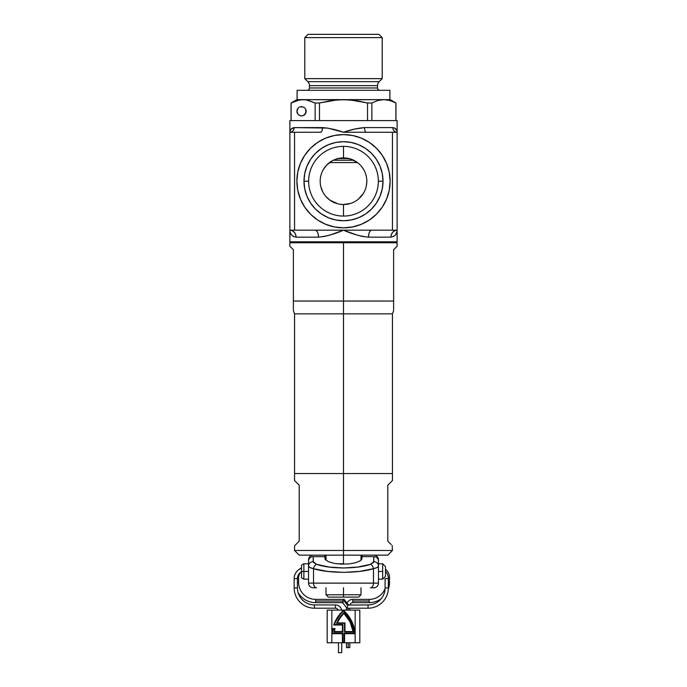 <?xml version="1.0" encoding="UTF-8"?>
<svg xmlns="http://www.w3.org/2000/svg" width="687" height="687" viewBox="0 0 687 687"><rect width="100%" height="100%" fill="white"/><g stroke="black" fill="none" stroke-linecap="round" stroke-linejoin="round"><path stroke-width="1.03" d="M385.459 242.76A0.936 0.936 0 0 1 386.395 241.833A0.936 0.936 0 0 0 385.459 242.76M300.605 241.833A0.936 0.936 0 0 1 301.541 242.76A0.936 0.936 0 0 0 300.605 241.833M328.257 163.583L326.832 164.923L332.757 160.526L336.304 159.04L343.5 157.907L343.5 146.365A34.848 34.848 0 0 1 378.348 181.213A34.848 34.848 0 0 0 343.5 146.365A34.848 34.848 0 0 0 308.652 181.213L303.989 181.213A39.511 39.511 0 0 1 343.5 141.702A39.511 39.511 0 0 1 383.011 181.213L378.348 181.213A34.848 34.848 0 0 1 343.5 216.07A34.848 34.848 0 0 1 308.652 181.213A34.848 34.848 0 0 1 343.5 146.365L343.5 157.907A23.315 23.315 0 0 0 320.185 181.213A23.315 23.315 0 0 0 343.5 204.528L343.5 216.07L343.5 204.528A23.315 23.315 0 0 1 320.185 181.213A23.315 23.315 0 0 1 343.5 157.907L350.731 159.049L357.489 162.57L329.502 162.57L357.472 162.561M332.757 160.526L331.04 161.514M336.304 159.04L334.466 159.727M339.928 158.182L338.322 158.482M339.799 204.237L343.5 204.528L339.799 204.237M325.844 196.439L329.769 200.054L337.746 203.807M322.023 190.282L322.83 191.991M323.654 193.451L324.719 195.031M322.821 191.991L320.941 187.087M320.46 177.658L320.872 175.623M322.675 170.737L321.911 172.42M326.832 164.923L323.5 169.242M332.852 201.961L329.769 200.054M390.122 181.213A46.622 46.622 0 0 1 343.5 227.844A46.622 46.622 0 0 1 296.878 181.213A46.622 46.622 0 0 1 343.5 134.592A46.622 46.622 0 0 1 390.122 181.213L389.228 172.119L386.575 163.377L382.264 155.314L376.467 148.246L369.4 142.449L361.345 138.139L352.594 135.485L343.5 134.592L334.406 135.485L325.655 138.139L317.6 142.449L310.533 148.246L304.736 155.314L300.425 163.377L297.772 172.119L296.878 181.213L297.772 190.316L300.425 199.058L304.736 207.122L310.533 214.189L317.6 219.986L325.655 224.288L334.406 226.942L343.5 227.844L352.594 226.942L361.345 224.288L369.4 219.986L376.467 214.189L382.264 207.122L386.575 199.058L389.228 190.316L390.122 181.213M397.026 231.382L395.618 234.739L393.685 236.431L390.929 237.17L368.507 237.17L362.367 236.431L356.106 234.739L343.5 230.171L289.88 230.171L289.88 241.833L397.12 241.833L397.12 120.603L289.88 120.603L289.88 230.171L289.88 120.603L397.12 120.603L397.12 132.265L392.457 132.265L392.457 230.171L343.5 230.171L330.894 234.739L324.633 236.431L318.493 237.17L296.071 237.17L293.315 236.431L291.382 234.739L290.257 232.567M289.948 131.449L290.936 129.199L294.173 127.602L327.665 128.083L343.5 132.265L354.071 129.199L364.514 127.602L392.827 127.602L394.724 128.083L396.854 130.659M289.88 132.265A4.663 4.285 90 0 0 294.173 127.602C293.899 130.41 292.464 131.964 289.88 132.265C289.862 129.714 291.297 128.16 294.173 127.602L322.486 127.602C329.365 128.16 336.372 129.714 343.5 132.265L392.457 132.265L343.5 132.265C350.628 129.714 357.635 128.16 364.514 127.602L364.514 127.602C364.634 130.41 365.235 131.964 366.343 132.265A4.663 1.829 90 0 1 364.514 127.602L392.827 127.602A4.663 4.285 -90 0 0 397.12 132.265L397.12 230.171L371.761 230.171C369.795 230.617 368.713 232.945 368.507 237.17A6.99 3.263 90 0 1 371.761 230.171L343.5 230.171C334.947 233.984 326.608 236.311 318.493 237.17C318.287 232.945 317.205 230.617 315.239 230.171L294.543 230.171L294.543 132.265L320.657 132.265L289.88 132.265L294.543 132.265L294.543 230.171L289.88 230.171C293.615 230.617 295.676 232.945 296.071 237.17A6.99 6.183 90 0 0 289.905 230.171M397.12 241.833L289.88 241.833L289.88 230.171C289.845 233.984 291.906 236.311 296.071 237.17L318.493 237.17A6.99 3.263 -90 0 0 315.239 230.171L343.5 230.171C352.053 233.984 360.392 236.311 368.507 237.17L390.929 237.17C391.324 232.945 393.385 230.617 397.12 230.171L397.12 241.833M376.467 148.246L369.4 142.449M310.533 148.246L304.736 155.314M310.533 214.189L317.6 219.986M376.467 214.189L382.264 207.122M303.989 181.213L304.745 173.51L306.995 166.099L310.644 159.264L315.556 153.278L321.55 148.366L328.377 144.708L335.788 142.458L343.5 141.702L351.212 142.458L358.623 144.708L365.45 148.366L371.444 153.278L376.356 159.264L380.005 166.099L382.255 173.51L383.011 181.213L382.255 188.925L380.005 196.336L376.356 203.172L371.444 209.157L365.45 214.069L358.623 217.727L351.212 219.969L343.5 220.733L335.788 219.969L328.377 217.727L321.55 214.069L315.556 209.157L310.644 203.172L306.995 196.336L304.745 188.925L303.989 181.213L308.652 181.213A34.848 34.848 0 0 0 343.5 216.07A34.848 34.848 0 0 0 378.348 181.213L383.011 181.213A39.511 39.511 0 0 1 343.5 220.733A39.511 39.511 0 0 1 303.989 181.213M347.21 204.228L343.5 204.528L350.791 203.361M354.166 201.944L352.714 202.631M357.231 200.054L355.686 201.093M358.52 199.05L363.337 193.459M365.578 188.693L366.051 187.139M366.815 181.428L366.48 185.138M366.145 175.683L365.716 174.146M364.333 170.754L365.106 172.463M361.388 166.271L363.517 169.268M348.704 158.491L347.072 158.182M360.186 164.94L358.794 163.618M364.17 191.999L364.969 190.316M343.5 157.907A23.315 23.315 0 0 1 366.815 181.213A23.315 23.315 0 0 1 343.5 204.528A23.315 23.315 0 0 0 366.815 181.213A23.315 23.315 0 0 0 343.5 157.907M289.837 155.571L289.88 136.928L289.837 155.571M397.12 230.171A6.99 6.183 -90 0 0 390.929 237.17C395.094 236.311 397.155 233.984 397.12 230.171L392.457 230.171L392.457 132.265L397.12 132.265C394.536 131.964 393.101 130.41 392.827 127.602C395.703 128.16 397.138 129.714 397.12 132.265M322.486 127.602A4.663 1.829 -90 0 1 320.657 132.265C321.765 131.964 322.366 130.41 322.486 127.602M397.12 136.928L397.163 155.571L397.12 136.928M297.231 109.499L298.244 107.979L296.878 111.277L297.231 109.499L296.964 112.187L298.244 114.574L300.631 115.854L303.319 115.588L305.844 113.063L305.844 109.499L306.204 111.277L305.414 108.692L304.126 107.404L301.541 106.614L299.755 106.974L303.319 106.974M298.948 107.404L298.244 107.979M299.24 99.993L291.108 102.99L297.059 100.517L291.108 102.99L291.108 120.603L291.048 102.99L291.048 120.603L291.048 102.99L297.059 100.517L303.122 99.624L296.878 99.624L291.048 102.99L296.878 99.624L306.17 99.855L315.135 102.99L319.472 102.99L331.332 100.525L343.5 99.624L303.122 99.624L349.563 99.847L367.528 102.99L371.865 102.99L377.816 100.517L383.878 99.624L343.5 99.624L355.583 100.517L367.528 102.99L367.528 120.603L367.528 102.99L366.815 102.801M304.805 37.613L308.068 34.35L304.805 37.613L304.805 78.644L304.805 37.613L382.195 37.613L382.195 78.644L379.172 81.667A5.599 5.599 0 0 0 377.532 85.626L309.468 85.626A5.599 5.599 0 0 0 307.828 81.667L304.805 78.644L307.828 81.667L379.172 81.667L382.195 78.644L304.805 78.644L382.195 78.644L382.195 37.613L304.805 37.613M378.932 34.35L382.195 37.613L378.932 34.35L308.068 34.35L378.932 34.35M309.468 87.97L309.468 85.626L309.468 87.97L377.532 87.97A2.327 2.327 0 0 0 379.868 90.298A2.327 2.327 0 0 1 377.532 87.97L377.532 85.626L377.532 87.97L309.468 87.97A2.327 2.327 0 0 1 307.132 90.298A2.327 2.327 0 0 0 309.468 87.97M297.11 99.624L297.11 90.298L389.89 90.298L389.89 99.624L389.89 90.298L297.11 90.298L297.11 99.624L303.122 99.624L300.073 99.855M367.528 102.99L371.865 102.99L371.865 120.603L371.865 102.99L377.816 100.517L383.878 99.624L390.122 99.624L383.878 99.624L389.95 100.525L395.952 102.99L395.892 120.603L395.892 102.99L389.941 100.517L383.878 99.624L389.89 99.624M393.771 101.951L392.93 101.582M380.821 99.855L380.28 99.941M383.878 99.624L337.411 99.855L319.472 102.99L319.472 120.603L319.472 102.99L315.135 102.99L307.175 100.027M315.135 102.99L315.135 120.603L315.135 102.99M306.17 99.855L303.122 99.624M305.414 113.87L303.319 115.588L300.631 115.854L298.244 114.574L296.964 112.187M299.755 106.974L300.631 106.708M348.816 158.517L338.184 158.517M333.341 160.234L353.659 160.234L333.341 160.234M377.532 85.626L309.468 85.626A5.599 5.599 0 0 0 307.828 81.667L379.172 81.667A5.599 5.599 0 0 0 377.532 85.626M297.231 113.063L296.878 111.277L298.244 114.574M299.755 115.588L300.631 115.854L299.755 115.588M301.541 115.94L300.631 115.854L301.541 115.94M305.844 113.063L306.204 111.277L304.839 114.574L303.319 115.588M304.126 115.158L304.839 114.574M343.5 550.485L294.543 550.485L343.5 550.485L343.5 473.549L294.543 473.549L343.5 473.549L343.5 550.485L392.457 550.485L343.5 550.485L343.5 555.148L343.5 550.485M299.206 555.148L343.5 555.148L299.206 555.148L294.543 550.485L294.543 545.822L299.206 541.158L295.728 544.636M299.206 485.211L299.206 541.158L299.206 485.211L294.543 480.548L295.728 481.724L294.543 480.548L294.543 473.549L392.457 473.549L343.5 473.549L392.457 473.549L392.457 480.548L387.794 485.211L391.272 481.724M387.794 541.158L387.794 485.211L387.794 541.158L391.272 544.636M392.174 545.538L392.457 550.485L387.794 555.148L343.5 555.148L387.794 555.148M343.5 594.779L326.016 594.779L343.5 594.779L343.5 587.78L343.5 594.779L360.984 594.779L343.5 594.779L343.5 597.106L343.5 594.779M328.343 597.106L343.5 597.106L328.343 597.106L326.016 594.779L326.016 587.78M343.5 564.182L343.5 555.148L343.5 564.182M358.657 597.106L343.5 597.106L358.657 597.106L360.984 594.779L360.984 587.78M373.582 587.78L370.473 587.78A4.663 2.997 -90 0 0 373.47 583.117L378.468 583.117L378.468 560.996A4.663 4.362 180 0 0 373.805 556.633L362.152 556.633L362.152 555.148L361.697 559.476L362.152 556.633L373.805 556.633L373.582 562.395L370.473 564.319L357.85 567.05L343.5 567.994L329.15 567.05L316.527 564.319L313.418 562.395L313.195 556.633L324.848 556.633L324.848 555.148L324.848 557.964L324.848 556.633L313.195 556.633A4.663 4.362 180 0 0 308.532 560.996L308.532 583.117L373.47 583.117L373.47 568.681L359.447 571.412L343.5 572.365L327.553 571.412L313.53 568.681L313.53 583.117A4.663 2.997 90 0 0 316.527 587.78L313.418 587.78M361.697 559.476L360.383 560.721L355.565 562.747L348.824 563.933L341.319 564.139L334.131 563.366L328.36 561.674L325.183 559.287L324.848 557.964L325.183 559.287L328.36 561.674L334.131 563.366L341.319 564.139L348.824 563.933L355.565 562.747L360.383 560.721L361.697 559.476M378.468 559.811A4.663 4.663 0 0 0 373.805 555.148A4.663 4.663 0 0 1 378.468 559.811L378.468 560.996A4.663 4.362 0 0 0 373.805 556.633L373.805 561.64A4.663 4.362 0 0 1 378.468 566.002L378.468 560.111M308.532 559.811L308.532 566.002A4.663 4.362 0 0 1 313.195 561.64L313.195 556.633A4.663 4.362 -0 0 0 308.532 560.996L308.532 559.811A4.663 4.663 0 0 1 313.195 555.148A4.663 4.663 0 0 0 308.532 559.811M313.195 587.78A4.663 4.663 0 0 1 308.532 583.117A4.663 4.663 0 0 0 313.195 587.78L316.527 587.78A4.663 2.997 -90 0 1 313.53 583.117L378.468 583.117L378.468 566.002L377.154 567.479L373.47 568.681C376.708 567.969 378.374 567.076 378.468 566.002A4.663 4.362 180 0 0 373.805 561.64L370.473 564.319A4.663 2.911 72.5 0 1 373.47 568.681A4.663 2.911 -107.5 0 0 370.473 564.319C357.06 569.137 329.94 569.137 316.527 564.319A4.663 2.911 107.5 0 0 313.53 568.681C328.438 573.499 358.562 573.499 373.47 568.681L373.47 583.117A4.663 2.997 90 0 1 370.473 587.78L373.805 587.78A4.663 4.663 0 0 0 378.468 583.117A4.663 4.663 0 0 1 373.805 587.78M316.527 564.319L313.195 561.64A4.663 4.362 180 0 0 308.532 566.002C308.626 567.076 310.292 567.969 313.53 568.681A4.663 2.911 -72.5 0 1 316.527 564.319M313.53 583.117L313.53 568.681L309.846 567.479L308.532 566.002L308.532 583.117L313.53 583.117M343.5 313.856L343.5 473.549L343.5 313.856L392.457 313.856L343.5 313.856L343.5 301.043L343.5 313.856L294.543 313.856L343.5 313.856M393.625 309.287L393.625 301.043L343.5 301.043L393.625 301.043L393.625 307.699M397.12 246.255L393.625 249.759L393.625 301.043L393.625 249.759L397.12 246.255L397.12 242.76L343.5 242.76L343.5 301.043L343.5 242.76L289.88 242.76L289.88 246.255L293.375 249.759L293.375 301.043L343.5 301.043L293.375 301.043L293.375 309.854M397.12 242.76L289.88 242.76M293.375 307.707L293.375 249.759L290.764 247.14M293.375 309.76L293.375 308.952M293.375 310.653L294.543 313.856L294.543 473.549L392.457 473.549L392.457 313.856L393.625 310.653M293.375 307.716L293.375 309.863M393.625 309.863L393.625 307.716M303.869 571.464L303.869 563.769L303.869 571.464L308.532 571.464L303.869 571.464L303.869 579.158L303.869 571.464L301.541 571.464L303.869 571.464M308.532 563.769L303.869 563.769L301.541 565.118L301.541 571.464L301.541 565.126M382.668 571.464L382.668 563.769L382.668 571.464L378.468 571.464L382.668 571.464L382.668 579.158L382.668 571.464M385.459 576.359L385.459 566.569L385.459 576.359L382.668 579.158L378.468 579.158M301.541 577.801L301.541 571.464L301.541 577.81L303.869 579.158L308.532 579.158M347.081 603.092A6.295 6.295 0 0 1 352.826 599.382L352.826 602.645A3.031 3.031 0 0 0 349.889 604.938A3.031 3.031 0 0 1 352.826 602.645L352.826 601.013L369.237 601.013L369.237 602.645A20.284 20.284 0 0 0 381.191 598.746A20.284 20.284 0 0 1 369.237 602.645L369.237 601.013L352.826 601.013L352.826 599.382A6.295 6.295 0 0 0 347.081 603.092M388.292 589.3A20.284 20.284 0 0 0 389.52 582.361L388.344 582.361L389.52 582.361A20.284 20.284 0 0 1 388.292 589.3M385.063 588.613A17.02 17.02 0 0 1 369.237 599.382L369.237 601.013L369.237 599.382A17.02 17.02 0 0 0 385.063 588.613M388.31 577.698L389.52 577.698A10.958 10.958 0 0 0 385.459 569.188A10.958 10.958 0 0 1 389.52 577.698L388.31 577.698M301.541 567.831A10.958 10.958 0 0 0 299.085 569.446A10.958 10.958 0 0 1 301.541 567.831M297.48 577.698L298.605 577.698A7.694 7.694 0 0 1 301.069 572.056A7.694 7.694 0 0 0 298.605 577.698L297.48 577.698M298.055 592.503A20.284 20.284 0 0 0 315.616 602.645L315.616 599.382A17.02 17.02 0 0 1 298.605 582.361L297.428 582.361L298.605 582.361A17.02 17.02 0 0 0 315.616 599.382L315.616 602.645A20.284 20.284 0 0 1 298.055 592.503M368.06 604.938L368.06 608.201A20.284 20.284 0 0 0 388.344 587.917L385.081 587.917A17.02 17.02 0 0 1 368.06 604.938L348.137 605.092L368.06 604.938A17.02 17.02 0 0 0 385.081 587.917L388.344 587.917L388.344 578.591A10.958 10.958 0 0 0 385.459 571.189A10.958 10.958 0 0 1 388.344 578.591L385.081 578.591L388.344 578.591L388.344 587.917A20.284 20.284 0 0 1 368.06 608.201L368.06 604.938M301.541 568.243A10.958 10.958 0 0 0 294.165 578.591L297.428 578.591A7.694 7.694 0 0 1 301.541 571.79A7.694 7.694 0 0 0 297.428 578.591L294.165 578.591L294.165 587.917A20.284 20.284 0 0 0 314.44 608.201L314.44 604.938A17.02 17.02 0 0 1 297.428 587.917L294.165 587.917L297.428 587.917L297.428 578.591L297.428 587.917A17.02 17.02 0 0 0 314.44 604.938L314.44 608.201L335.428 608.201L335.428 604.938A6.295 6.295 0 0 1 341.619 610.133A6.295 6.295 0 0 0 335.428 604.938L314.44 604.938L335.428 604.938L335.428 608.201A3.031 3.031 0 0 1 338.244 610.133A3.031 3.031 0 0 0 335.428 608.201L314.44 608.201A20.284 20.284 0 0 1 294.165 587.917L294.165 578.591A10.958 10.958 0 0 1 301.541 568.243M348.163 647.635L349.795 647.635L348.163 647.635L348.163 642.766L348.163 647.635L346.531 647.635L348.163 647.635M348.163 608.201L348.163 610.133L348.163 608.201M342.77 601.013L315.616 601.013L342.77 601.013L342.478 601.949L342.77 601.013M342.504 602.551L342.478 601.949L342.504 602.551M343.363 602.061L342.839 602.593M347.751 605.522L347.047 608.201L368.06 608.201L347.047 608.201L347.751 605.522L343.363 599.966L347.751 605.522M343.646 599.639L343.053 600.455L343.646 599.639M385.081 578.591L385.081 587.917L385.081 578.591M341.722 652.65L341.722 642.766L341.722 652.65L338.459 652.65L341.722 652.65M338.459 642.766L338.459 652.65L338.459 642.766M336.046 620.773L340.632 613.955L336.046 620.773L334.38 624.543L342.89 624.543L342.89 632.014L333.83 632.014A33.654 33.654 0 0 1 334.397 629.017L333.04 629.017A34.968 34.968 0 0 0 332.353 633.208L342.89 633.208L342.89 642.07L344.11 642.07L344.11 633.208L354.647 633.208L353.427 626.982L351.109 621.082L353.427 626.982M334.38 624.543A34.968 34.968 0 0 1 343.5 610.992A34.968 34.968 0 0 0 334.38 624.535L342.89 624.543L342.89 632.014L333.83 632.014A33.654 33.654 0 0 1 334.397 629.017L333.04 629.017A34.968 34.968 0 0 0 332.353 633.208L342.89 633.208L342.89 642.07L344.11 642.07L344.11 633.208L354.647 633.208A34.968 34.968 0 0 0 343.5 611.001L347.768 615.689L343.5 610.992L340.632 613.955M337.678 617.081A35.432 35.432 0 0 1 337.695 617.055L343.5 610.365L348.026 615.26L351.546 620.911L353.96 627.128L355.153 633.68L355.153 642.766L359.816 642.766L359.816 610.133L355.153 610.133L355.153 633.68L344.573 633.68L344.573 642.534L342.427 642.534L342.427 633.68L331.847 633.68L331.847 610.133L355.153 610.133L355.153 642.766L331.847 642.766L331.847 610.133L327.184 610.133L327.184 642.766L359.816 642.766L359.816 610.133L327.184 610.133L327.184 642.766L331.847 642.766L331.847 633.68A35.432 35.432 0 0 1 332.671 628.553L334.99 628.553A33.191 33.191 0 0 0 334.371 631.551L342.427 631.551L342.427 625.007L333.719 625.007L337.686 617.072L335.454 620.911A35.432 35.432 0 0 0 335.445 620.919M342.427 625.007L342.427 631.551L342.427 625.007L333.719 625.007A35.432 35.432 0 0 1 343.5 610.365L341.018 612.821M351.109 621.082L347.768 615.689M342.427 631.551L334.371 631.551L342.427 631.551M334.99 628.553A33.191 33.191 0 0 0 334.371 631.551A33.191 33.191 0 0 1 334.99 628.553L332.671 628.553A35.432 35.432 0 0 0 331.847 633.68L342.427 633.68L342.427 642.534L344.573 642.534L344.573 633.68L355.153 633.68A35.432 35.432 0 0 0 343.5 610.365M343.5 610.992A34.968 34.968 0 0 1 354.647 633.208M332.353 633.208A34.968 34.968 0 0 1 333.04 629.017L334.397 629.017M344.11 642.07L342.89 642.07M353.668 632.014L352.448 626.647L350.379 621.546L347.502 616.849L343.895 612.684L339.713 617.656L336.57 623.341L344.505 623.341L344.505 632.014L353.668 632.014A33.757 33.757 0 0 0 343.895 612.684A33.757 33.757 0 0 0 336.57 623.341L344.505 623.341L344.505 632.014L353.668 632.014M353.127 631.551L344.968 631.551L344.968 622.877L337.291 622.877L340.177 617.819L343.895 613.336L349.941 621.718L353.127 631.551L344.968 631.551L353.127 631.551A33.294 33.294 0 0 0 343.895 613.336A33.294 33.294 0 0 0 337.291 622.877L344.968 622.877L344.968 631.551M353.127 631.542A33.294 33.294 0 0 0 343.904 613.345A33.294 33.294 0 0 0 337.291 622.869M390.122 99.624L395.952 102.99L395.952 120.603M326.016 555.148L326.016 560.257M360.984 555.148L360.984 560.257M385.459 566.569L382.668 563.769L378.468 563.769M343.5 563.769L336.724 563.769M349.795 647.635L349.795 642.766M349.795 610.133L349.795 608.201M352.826 602.645L369.237 602.645M389.52 582.361L389.52 577.698M298.605 577.698L298.605 582.361M315.616 602.645L342.658 602.645M348.592 605.007L344.213 599.45M346.909 608.132L342.521 602.576M344.067 599.382L315.616 599.382M369.237 599.382L352.826 599.382M346.531 647.635L346.531 642.766M346.531 610.133L346.531 607.66"/></g></svg>
